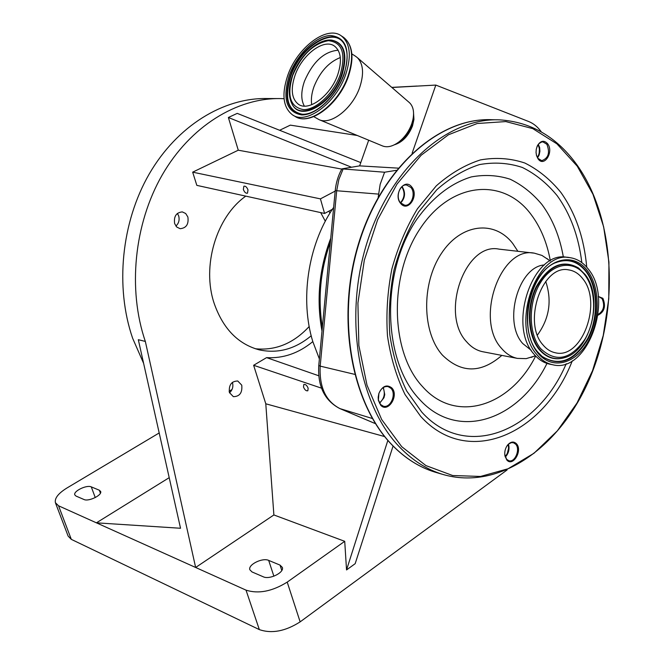 <?xml version="1.0" encoding="UTF-8"?>
<svg xmlns="http://www.w3.org/2000/svg" width="665" height="665" viewBox="0 0 665 665"><rect width="100%" height="100%" fill="white"/><g stroke="black" fill="none" stroke-linecap="round" stroke-linejoin="round"><path stroke-width="1" d="M295.019 75.378C290.414 89.343 291.611 99.019 298.602 104.405C308.876 111.803 330.713 95.561 337.754 74.671C342.167 60.956 341.07 51.429 334.47 46.093C323.913 38.129 302.018 54.754 295.019 75.378M345.709 74.538C351.652 55.993 350.197 43.109 341.32 35.877C326.931 24.929 297.197 47.589 287.712 75.494C281.42 94.513 283.074 107.672 292.658 114.987C306.54 124.895 336.158 102.95 345.709 74.538M313.772 116.633L319.084 119.65C330.829 125.502 352.65 108.462 359.757 87.256C364.129 73.815 363.339 63.956 357.396 57.68L355.409 56.168M319.267 119.725L382.533 145.943C387.387 147.796 392.89 146.425 399.033 141.844C404.81 137.19 409.05 131.171 411.751 123.798L412.89 119.791C414.411 112.177 413.314 106.508 409.598 102.792L409.083 102.344M394.362 144.804C402.408 142.302 408.451 136.017 412.491 125.959L413.938 119.451L413.588 113.657M412.109 153.266L435.816 85.078L391.893 87.489M378.185 197.33L380.172 184.321L384.586 172.227L341.885 168.868L359.632 165.868L368.693 140.207M359.632 165.868L398.169 168.137M384.586 172.227L396.373 170.323M547.677 143.806C554.078 151.994 544.095 167.721 538.068 158.844L536.539 155.618L536.048 152.526L536.248 149.309L537.453 145.602C540.678 140.539 544.086 139.941 547.677 143.806M598.267 296.44L602.897 298.319C606.048 306.332 604.41 311.96 597.968 315.21M516.447 443.746C522.923 450.396 512.906 467.345 506.796 459.972L504.91 455.774C504.361 451.759 505.275 448.152 507.669 444.952C510.778 441.56 513.704 441.161 516.447 443.746M391.752 387.853C399.441 395.359 387.944 413.48 380.671 405.201L378.343 400.288L378.169 397.213L378.892 393.414C382.383 386.008 386.673 384.154 391.752 387.853M411.71 186.931C419.349 195.56 407.869 212.792 400.646 203.424C392.865 194.745 404.586 177.405 411.71 186.931M536.389 155.036L537.894 158.328L541.734 160.664C548.434 158.262 550.146 152.792 546.871 144.272L542.939 141.886L541.568 142.036L539.007 143.582L536.83 147.065M598.068 314.437C603.695 310.971 605.042 305.734 602.124 298.743L599.298 296.914L598.309 296.898M504.752 454.478L506.639 459.307L508.816 460.704C514.968 462.915 520.637 449.141 515.649 444.154L513.397 442.707L511.219 442.69L508.617 444.07L506.813 446.149M380.571 404.511L383.264 406.157C390.505 408.593 396.781 393.896 390.92 388.302L388.102 386.598C384.046 386.041 380.987 388.343 378.909 393.505L378.393 399.923L380.571 404.511M400.529 202.842L404.686 205.211C411.544 206.383 416.099 193.232 410.87 187.439L406.581 185.003C399.756 183.922 395.259 197.114 400.529 202.842M538.326 144.347L539.631 147.564L539.913 151.296L539.157 154.962L537.569 157.854M508.442 444.228L508.858 445.783C509.398 449.548 508.542 452.932 506.281 455.924L505.284 456.963M383.389 387.454L384.744 394.611L383.971 397.72L379.615 403.264M402.042 186.541L402.267 186.807C405.716 192.634 405.185 198.037 400.663 203M539.057 155.219L539.514 147.098M506.896 455.093L508.983 446.656M400.446 202.742C404.744 197.729 405.185 192.401 401.785 186.757M379.449 402.965C384.262 398.726 385.484 393.622 383.098 387.637M505.142 456.531C508.176 453.065 509.174 449.066 508.118 444.536M537.353 157.48C539.864 153.316 540.096 149.06 538.068 144.704M534.236 356.166L526.181 358.635L517.412 358.393C511.435 357.113 506.173 353.805 501.61 348.46C474.453 319.84 500.479 245.693 534.444 253.19L541.925 255.418L548.392 259.691M531.235 350.322L522.773 343.564C502.856 322.093 518.301 266.532 544.394 264.944M550.47 364.32L549.706 364.171C543.762 362.899 538.534 359.557 534.003 354.146C507.062 325.185 533.239 249.782 567.004 257.33L569.182 257.579M536.971 354.703C510.03 325.684 536.239 250.115 570.005 257.671C577.228 258.735 583.388 262.625 588.5 269.35C614.202 300.214 587.079 373.996 552.665 364.744C546.73 363.464 541.493 360.122 536.971 354.703M542.923 344.836C522.183 322.209 542.557 263.897 568.733 269.899C574.203 270.738 578.891 273.706 582.798 278.793C602.798 302.525 581.875 359.765 555.317 352.758C550.612 351.785 546.48 349.142 542.923 344.836M545.707 281.395C552.141 300.68 549.381 318.56 537.436 335.027M435.816 85.078L528.692 121.52C533.579 123.491 537.81 126.973 541.393 131.953M322.367 327.271C317.695 298.635 320.364 270.264 330.372 242.151M330.738 238.261C319.134 268.909 316.224 299.865 322.001 331.128M333.647 207.372L332.35 209.309C307.912 245.726 299.923 299.782 312.774 341.486L319.383 358.959M312.816 341.611C298.66 353.248 283.248 358.585 266.59 357.62L318.743 375.767M266.59 357.62L253.631 365.285L265.784 403.788L273.88 514.951L195.643 567.478L246.025 590.146C258.461 594.094 272.193 591.418 287.214 582.116L344.719 541.318L273.88 514.951M321.511 388.161L253.631 365.285M284.08 98.703L280.746 98.586C237.006 97.672 190.365 126.134 162.177 175.036C134.089 223.955 127.564 289.566 145.336 341.428L195.643 567.478L96.408 522.831L169.201 477.661M245.784 196.133C216.266 216.857 201.545 266.324 214.221 303.539C223.083 328.693 238.087 344.138 259.25 349.865C277.837 353.83 295.152 349.133 311.203 335.775M330.006 212.991L328.834 211.187M174.654 223.631L176.79 227.073L180.124 228.694C186.291 228.112 188.868 224.213 187.871 216.998L185.701 213.515L182.301 211.894C176.183 212.542 173.632 216.457 174.654 223.631M229.417 392.541L233.349 396.664C239.691 396.556 242.492 392.724 241.752 385.168L237.754 380.995C231.437 381.161 228.66 385.01 229.417 392.541M351.336 167.164L228.369 117.489L238.269 150.199L341.76 169.093M228.369 117.489L237.23 113.383L360.787 162.609M279.632 130.274L290.314 125.136L357.305 135.485M192.667 172.16L196.832 185.369L324.587 213.457L320.422 198.877L192.667 172.16L238.269 150.199M277.38 98.57L267.047 98.536C223.515 97.63 177.181 125.735 149.218 174.006C121.354 222.293 114.937 287.047 132.651 338.294L143.607 363.323M159.193 432.957L66.816 488.077C58.287 493.397 54.48 498.276 55.411 502.707L58.545 505.791L96.408 522.831L180.531 528.259L138.32 339.699L145.336 341.428M309.192 326.515C293.531 343.381 275.568 350.796 255.31 348.743M177.397 213.415L178.686 215.917C179.725 219.99 178.802 223.365 175.893 226.067M232.368 382.35L232.501 382.716C233.473 386.681 232.484 390.056 229.516 392.824M320.688 212.601L325.31 221.237M91.288 486.88C86.749 484.61 73.1 491.219 74.796 494.893L76.026 496.073L83.99 499.506C88.545 501.876 102.377 495.167 100.639 491.46L99.326 490.213L91.288 486.88L95.245 497.578M232.027 389.499L229.109 391.244M55.511 502.989L68.129 536.106L71.313 539.365L259.333 629.605C271.761 633.878 285.36 631.293 300.139 621.866L507.112 469.939M252.01 571.942L263.282 576.796C269.466 579.922 284.362 572.582 282.367 567.436L280.031 565.1L268.685 560.395C262.542 557.42 247.879 564.652 249.832 569.739L252.01 571.942M387.853 440.388L346.54 569.938L344.719 541.318M265.784 403.788L384.678 436.581M393.073 446.024L355.176 563.679L346.54 569.938M308.144 388.21C306.906 385.326 305.459 384.079 303.814 384.478L303.498 387.038C304.736 389.923 306.183 391.161 307.829 390.762L308.144 388.21M247.995 189.899C246.856 187.089 245.476 185.859 243.864 186.217L243.357 189.5C244.496 192.31 245.875 193.532 247.496 193.174L247.995 189.899M320.422 198.877L335.177 191.104M324.587 213.457L332.35 209.309M391.776 87.381L416.988 86.051M340.314 57.539C328.743 62.153 319.965 71.853 313.996 86.633C311.627 93.308 310.871 99.334 311.719 104.721M338.161 50.216C324.121 51.463 312.899 61.77 304.495 81.147C300.929 91.479 300.871 99.792 304.329 106.092M340.247 74.63C346.157 53.474 342.201 42.169 328.385 40.698C313.34 43.524 301.445 55.095 292.7 75.411C286.648 95.768 290.248 107.173 303.506 109.617C316.066 109.991 333.581 93.516 340.247 74.63M292.442 75.519C288.402 87.015 288.253 96.483 291.977 103.906C300.073 121.504 331.943 103.615 341.453 74.929C347.454 54.38 344.038 42.768 331.187 40.075C317.637 38.761 299.242 56.143 292.45 75.494M292.509 104.796C301.046 121.72 332.533 103.607 341.968 75.162C348.003 54.497 344.561 42.818 331.635 40.116L331.594 40.108M344.428 44.513C334.578 25.478 300.738 46.259 290.863 75.985C284.046 98.337 287.82 111.088 302.193 114.23M343.755 74.663C347.862 62.51 348.211 52.71 344.811 45.245C335.759 24.364 300.514 45.095 290.364 75.76C283.44 98.611 287.421 111.437 302.301 114.23C315.867 115.203 336.424 96.192 343.747 74.688M289.225 75.469C282.243 98.861 286.366 112.011 301.594 114.92C316.041 115.427 336.34 96.417 344.038 74.563C350.829 50.116 346.241 37.09 330.272 35.486C315.534 36.151 296.665 54.788 289.225 75.469M341.32 35.877L343.622 37.373C352.799 44.946 354.387 57.955 348.394 76.4C338.901 104.53 309.641 126.458 295.002 116.358C308.909 126.275 338.518 104.38 348.044 76.001C353.979 57.481 352.508 44.605 343.622 37.373L342.932 36.924M309.707 117.747C326.307 112.385 339.175 98.628 348.31 76.492M399.033 141.844L400.912 140.606C405.808 136.666 409.399 131.579 411.685 125.336L412.89 119.791M397.512 142.95C403.996 139.293 408.751 133.466 411.793 125.469L413.331 117.323M343.015 169.251L338.842 179.533L336.698 190.747L378.493 194.097M341.852 168.935C338.202 175.543 335.991 182.784 335.218 190.656L336.698 190.747L320.189 366.124L354.644 374.345M335.218 190.656L318.768 365.492L320.189 366.124C319.192 387.205 325.808 401.377 340.039 408.643L372.383 418.518M339.408 408.36L375.484 423.672M437.329 472.815L434.893 472.1C419.49 467.354 405.409 458.476 392.649 445.475C351.278 403.613 335.8 316.706 359.491 241.711C382.974 166.583 440.23 117.231 491.934 119.717L496.605 119.808M400.089 447.562C358.684 405.517 343.231 318.086 367.022 242.625C390.596 167.023 447.986 117.364 499.739 119.866C531.227 121.953 557.095 137.14 577.345 165.419C615.042 218.976 619.431 307.097 590.454 376.664C561.684 446.149 499.997 491.477 442.366 474.286C426.955 469.54 412.857 460.629 400.089 447.562M401.735 446.689L381.644 419.474L366.997 385.16L358.867 345.584L357.92 303.057L364.312 260.206L377.654 219.699L397.038 184.03L421.153 155.236L448.426 134.787L477.179 123.507L505.799 121.579L532.798 128.636L556.946 143.873L577.253 166.2L592.972 194.296L603.629 226.748L608.932 262.093L608.774 298.843L603.23 335.534L592.523 370.713L577.037 402.965L557.295 430.912L534.003 453.247L508.052 468.767L480.521 476.448L452.674 475.525L425.908 465.583L401.735 446.689M572.282 360.837C543.937 434.32 467.877 468.501 420.696 416.398L405.043 394.545C396.54 377.105 390.688 357.595 387.496 336.025C386.008 313.764 387.471 291.386 391.893 268.901C397.944 246.956 406.456 226.931 417.412 208.81L436.273 185.851C450.321 173.499 465.035 164.853 480.438 159.916C495.832 157.214 510.637 158.253 524.851 163.025C538.409 169.791 550.412 179.583 560.853 192.401C575.458 212.908 584.086 237.837 586.738 267.18M566.214 363.73C537.453 431.693 466.024 461.153 421.776 412.109L406.697 390.987C398.501 374.146 392.874 355.326 389.806 334.52C388.385 313.065 389.798 291.494 394.046 269.824C399.881 248.677 408.077 229.367 418.642 211.886L436.822 189.716C450.363 177.771 464.569 169.4 479.432 164.596C494.303 161.944 508.617 162.9 522.374 167.472C535.5 173.964 547.12 183.399 557.245 195.768C570.462 214.155 578.65 236.432 581.825 262.6M546.971 363.431C519.149 420.313 457.437 441.718 419.432 399.258C382.525 360.787 380.422 272.916 416.573 219.641C432.45 197.522 450.679 183.282 471.269 176.923C484.71 174.438 497.678 175.203 510.163 179.218C522.092 184.986 532.69 193.415 541.942 204.521C552.64 219.084 559.789 236.615 563.371 257.131M535.658 356.008C510.678 406.332 455.924 424.395 422.641 386.731C390.239 352.5 388.493 275.51 420.18 228.577C451.402 181.113 503.804 177.322 531.16 214.587C540.67 227.339 547.062 242.758 550.337 260.83M501.842 355.401C481.011 373.464 461.236 373.406 442.516 355.21C422.067 332.691 421.194 284.005 441.153 253.839C460.82 223.332 494.61 219.691 512.848 243.639L517.885 251.295M483.289 351.835L482.516 351.685C476.564 350.413 471.31 347.163 466.755 341.935C439.623 313.93 465.259 241.777 499.116 249.151L533.613 253.091M537.927 353.115C524.02 336.606 523.796 301.32 537.686 279.167C551.376 256.765 574.868 253.481 587.586 270.854C600.512 287.92 600.345 320.979 587.444 342.591C574.735 364.445 551.634 369.964 537.927 353.115M537.902 352.184C516.896 329.3 529.922 270.098 557.594 261.977C568.957 258.294 578.617 261.503 586.572 271.586C598.542 287.421 599.207 317.396 588.276 338.568C574.793 361.186 559.465 367.188 542.283 356.581L538.018 352.317M555.865 262.675L557.228 262.135C568.542 258.469 578.159 261.661 586.081 271.702C598.01 287.463 598.675 317.313 587.785 338.394C574.352 360.904 559.09 366.881 541.983 356.324L537.977 352.267C516.963 329.616 530.188 269.791 557.594 261.977L555.774 262.717M565.258 357.404L563.696 357.911C554.327 360.397 546.14 357.579 539.132 349.441C527.561 335.551 526.106 307.238 536.123 286.889C548.475 265.51 562.532 259.151 578.276 267.829L584.934 274.304M564.078 357.778C554.743 360.255 546.597 357.446 539.623 349.341C528.101 335.509 526.655 307.313 536.63 287.056C548.933 265.759 562.923 259.425 578.6 268.062L585.05 274.421C603.961 297.538 590.736 351.353 564.078 357.778L565.292 357.396M540.645 348.61C528.276 333.838 528.101 302.442 540.454 282.7C552.623 262.717 573.579 259.674 584.984 275.169C596.563 290.381 596.438 319.998 584.876 339.316C570.528 359.715 555.79 362.816 540.645 348.61M99.326 490.213L100.415 493.172M58.545 505.791L71.313 539.365M246.025 590.146L259.333 629.605M280.031 565.1L281.785 570.479M268.685 560.395L273.872 576.198M287.214 582.116L300.139 621.866M295.002 116.358L293.14 115.269M355.941 56.517L351.86 53.89M409.598 102.792L357.396 57.68M488.592 119.658C436.764 119.201 380.887 169.625 358.41 244.072C335.75 318.435 351.353 403.705 392.358 445.301M517.412 358.393L483.339 351.843M550.005 261.021L547.079 258.61M568.733 269.899L568.101 269.815M552.665 364.744L549.706 364.171M535.375 355.709L531.086 357.438M442.366 474.286L434.893 472.1C419.366 467.312 405.201 458.385 392.383 445.317M318.768 365.542C317.554 386.199 324.553 400.529 339.765 408.543L375.501 423.696"/></g></svg>
